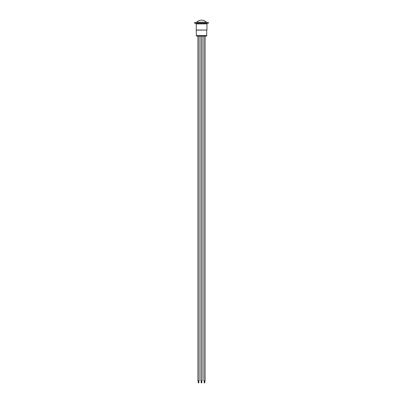 <?xml version="1.0" encoding="UTF-8"?>
<svg xmlns="http://www.w3.org/2000/svg" width="403" height="403" viewBox="0 0 403 403"><rect width="100%" height="100%" fill="white"/><g stroke="black" fill="none" stroke-linecap="round" stroke-linejoin="round"><path stroke-width="0.6" d="M201.827 380.77L201.827 382.85L201.173 382.85L201.173 380.77M204.81 380.77L204.81 382.85L204.155 382.85L204.155 380.77M198.845 380.77L198.845 382.85L198.19 382.85L198.19 380.77M199.122 36.099L199.122 380.77L197.913 380.77L197.913 36.099M202.105 36.099L202.105 380.77L200.896 380.77L200.896 36.099M205.087 36.099L205.087 380.77L203.878 380.77L203.878 36.099M196.246 30.034L196.246 23.893L196.246 30.034L206.946 30.034L206.946 23.893M208.366 22.437L194.634 22.437L194.634 23.273L208.366 23.273L208.366 22.437M206.991 23.273L206.991 23.893L196.009 23.893L196.009 23.273M206.946 30.034L196.246 30.17M206.18 36.099L196.82 36.099L196.296 35.58L206.704 35.58A0.519 0.519 0 0 1 206.18 36.099M206.527 22.23L196.296 22.402L206.527 22.23M206.427 22.23L196.573 22.23M196.296 30.205L196.296 35.58M206.704 30.205L206.704 35.58M206.306 22.18A6.705 6.705 0 0 0 196.694 22.18"/></g></svg>
